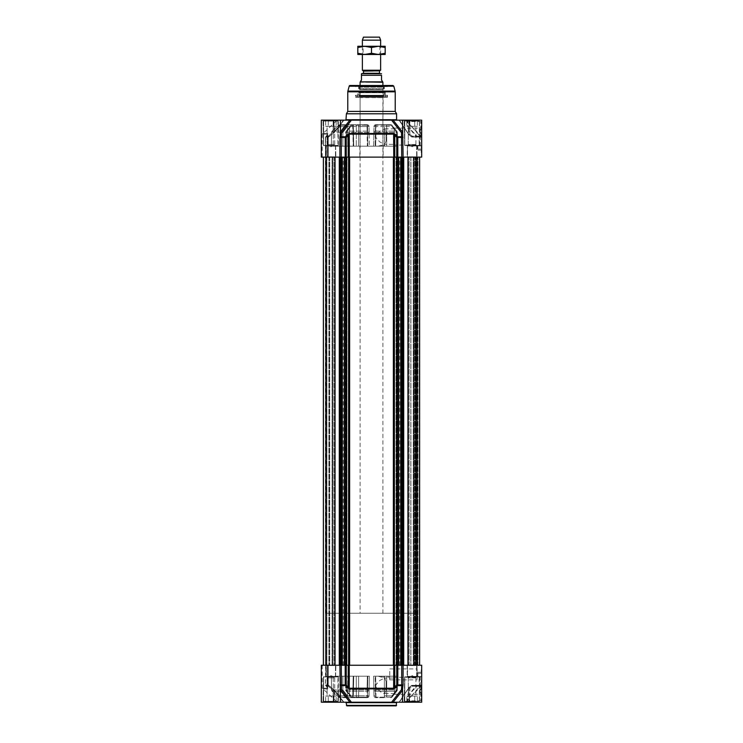 <?xml version="1.0" encoding="UTF-8"?>
<svg xmlns="http://www.w3.org/2000/svg" width="743" height="743" viewBox="0 0 743 743"><rect width="100%" height="100%" fill="white"/><g stroke="black" fill="none" stroke-linecap="round" stroke-linejoin="round"><path stroke-width="0.56" stroke-dasharray="3.71 2.79" d="M375.122 685.78L379.692 680.514L384.623 678.025L386.1 681.387L386.1 690.173L384.623 693.535C381.14 692.866 377.973 690.284 375.122 685.78M378.28 676.204L381.159 677.068L383.016 676.204L389.75 676.204L389.75 677.068L389.75 676.204L383.016 676.204M396.13 705.85L346.87 705.85M340.48 689.653A0.91 0.78 22.9 0 0 340.266 689.931A0.91 0.78 22.9 0 1 341.483 689.615A0.91 0.483 141.7 0 0 340.461 690.293L340.48 702.2L321.329 702.2L333.152 702.2L321.329 702.2L321.329 665.254L346.238 665.254L346.238 684.916L345.337 685.594L341.306 685.594L341.483 689.615L351.411 702.2L391.589 702.2L401.517 689.615L401.712 665.254L421.671 665.254L421.671 686.235L421.671 684.414L420.761 685.325L412.133 685.325L420.761 685.325L412.133 685.325L420.761 685.325L421.671 686.235L421.671 702.2L399.502 702.2L421.671 702.2L402.52 702.2L402.539 690.293A0.91 0.483 -141.7 0 0 401.517 689.615A0.91 0.78 -22.9 0 1 402.734 689.931A0.91 0.78 -22.9 0 0 402.52 689.653M327.552 665.254L322.239 665.254L327.552 665.254L327.552 688.213L327.552 665.254M403.096 665.254L402.92 686.272A0.91 0.669 18.4 0 0 401.694 685.594L397.663 685.594L396.762 684.916L396.762 665.254L401.712 665.254M396.762 665.254L394.774 665.254L394.774 687.164L396.762 684.916L403.096 684.916M341.288 665.254L341.288 684.916L346.238 684.916L349.238 688.213L393.762 688.213L393.762 665.254L394.774 665.254M393.762 665.254L349.238 665.254L349.377 688.891L347.334 687.832L345.189 684.916L345.189 665.254M347.334 687.832L348.226 687.164L348.226 665.254L349.238 665.254M348.226 665.254L346.238 665.254M325.936 665.254L335.873 665.254L325.936 665.254L335.873 665.254L325.936 665.254L325.936 676.659L335.873 676.659L325.936 676.659L335.873 676.659L325.936 676.659L335.604 676.381L326.205 676.381L335.604 676.381L326.205 676.381L326.205 665.524L335.604 665.524L325.936 665.254M407.127 665.254L417.064 665.254L407.127 665.254L417.064 665.254L407.127 665.254L407.127 676.659L417.064 676.659L407.127 676.659L417.064 676.659L407.127 676.659L416.795 676.381L407.396 676.381L416.795 676.381L407.396 676.381L407.396 665.524L416.795 665.524L407.127 665.254M417.111 668.904L417.111 679.854L417.111 668.904L389.75 668.904L389.75 679.854L389.75 668.904M417.111 673.177L417.111 675.573L417.111 673.177L417.52 672.266L417.91 673.325L417.91 675.433L417.111 676.204L417.631 676.204M417.111 675.573L417.399 676.204M417.91 673.325L421.671 673.325L421.671 676.483L421.671 672.266L421.671 673.325L417.111 673.325M421.671 672.266L417.52 672.266M421.671 676.483L417.111 676.483M417.91 675.433L417.111 675.433M326.344 665.254L335.464 665.254L326.344 665.254L335.464 665.254L326.344 665.254L326.344 676.381L326.344 665.254M407.536 665.254L416.656 665.254L407.536 665.254L416.656 665.254L407.536 665.254L407.536 676.381L407.536 665.254M340.461 702.2L340.192 690.293A0.91 0.91 0 0 1 340.266 689.931A0.91 0.78 22.9 0 0 340.22 690.293A0.91 0.78 22.9 0 1 340.266 689.941L340.48 702.2L349.869 702.2L340.461 690.293A0.91 0.483 141.7 0 1 340.48 690.256M394.31 677.282L394.31 694.278L394.31 677.282L420.213 677.282L420.213 694.278L420.213 677.282L421.671 675.824L421.671 695.736L421.671 675.824M394.31 678.025L394.31 693.535L394.31 678.025L384.623 678.025M384.623 693.535L394.31 693.535M421.671 679.576L421.671 668.635M394.31 694.278L420.213 694.278L421.671 695.736M420.111 686.021L420.761 686.597L420.761 700.835L420.761 686.207L416.86 686.207L416.86 685.325A0.91 0.817 -90 0 0 416.266 685.613L406.458 697.77L407.981 699.795L420.111 686.021L420.51 685.613L420.761 686.597L406.83 700.835L408.241 695.634L416.86 686.207L416.266 685.613L411.594 685.613L409.124 687.507L411.594 685.613A0.91 0.734 90 0 1 412.133 685.325A0.91 0.734 90 0 0 411.594 685.613L420.51 685.613A0.91 0.892 -90 0 1 420.965 685.343L420.009 686.235A0.91 0.752 -90 0 1 420.761 685.325L421.671 684.414L421.671 685.78L421.671 684.414A0.91 0.91 0 0 1 421.643 684.656L421.671 684.414A0.91 0.91 0 0 1 420.761 685.325L420.761 686.207L421.365 685.78L421.643 684.656A0.91 0.91 0 0 1 420.761 685.325M399.186 702.2L409.124 687.507L399.186 702.2L405.706 702.2L399.186 702.2L408.882 687.628L399.502 702.2M420.009 686.235L412.124 686.235L412.133 685.325L412.124 686.235L411.538 685.538L412.124 686.235L409.848 688.139L409.133 687.377L409.848 688.139L412.124 686.235L421.671 686.235M402.92 686.272L402.78 690.293L402.52 688.891M328.174 686.272L327.626 684.916L328.174 686.272L333.152 690.293L328.174 686.272L328.415 685.594L333.839 689.615L343.805 702.2L333.839 689.615L328.062 684.916L328.174 686.272M402.52 690.256A0.91 0.483 -141.7 0 1 402.539 690.293L402.539 702.2L391.589 702.2M402.52 702.2L402.734 689.941A0.91 0.91 0 0 1 402.808 690.293A0.91 0.78 -22.9 0 0 402.734 689.941A0.91 0.78 -22.9 0 1 402.78 690.293L402.78 702.2L402.808 690.293A0.91 0.91 0 0 0 402.734 689.931L402.511 688.687M340.48 690.321L340.192 702.2L340.22 690.293A0.91 0.91 0 0 1 340.266 689.931L339.904 665.254M343.424 702.2L334.006 702.2L343.805 702.2L337.294 702.2L343.805 702.2L334.006 690.293A0.91 0.483 141.7 0 0 334.081 689.727A0.91 0.483 141.7 0 1 334.006 690.293L343.424 702.2M327.431 687.164L325.703 684.916A0.91 0.52 -37.6 0 0 325.666 685.473L325.666 685.473A0.91 0.52 -37.6 0 0 325.861 685.594A0.91 0.52 -37.6 0 1 325.703 684.916L327.431 687.164L327.431 665.254L327.431 687.164A0.91 0.529 -37.8 0 0 327.579 687.832L325.861 685.594L327.579 687.832A0.91 0.529 -37.8 0 1 327.431 687.164L327.552 688.213L322.239 688.213L327.552 688.213A0.91 0.817 -90 0 0 327.821 688.891L322.536 688.891L327.821 688.891A0.91 0.817 -90 0 1 327.552 688.213M334.006 702.2L333.152 702.2L334.006 702.2L334.006 690.293L334.006 702.2M333.152 690.293L333.811 689.495L333.152 690.293L333.152 702.2L333.152 690.293L334.006 690.293L333.152 690.293M325.666 685.473L327.394 687.721L325.666 685.473A0.91 0.91 0 0 1 325.471 684.916L328.062 684.916L328.062 665.254L328.062 684.916L325.592 684.916L325.592 665.254L325.471 684.916A0.91 0.91 0 0 0 325.666 685.473M397.811 665.254L397.811 684.916L395.666 687.832L393.623 688.891L349.377 688.891M395.666 687.832L394.774 687.164L393.623 688.891M351.411 702.2L349.869 702.2M340.08 686.272A0.91 0.669 -18.4 0 1 341.306 685.594L341.288 684.916L339.904 684.916M419.99 702.2L404.201 702.2L419.99 702.2M338.799 702.2L323.01 702.2L338.799 702.2M397.041 702.2L345.959 702.2L397.041 702.2M421.671 682.13L421.671 674.375L421.216 682.13M421.216 672.229L421.495 669.74L421.216 672.229M421.216 669.917L421.495 672.266L421.216 669.917M421.216 670.205L421.216 672.192L421.216 670.205M421.216 669.815L421.216 672.146L421.216 669.815M421.671 684.424L421.365 685.092A0.91 0.502 -131.4 0 0 421.365 685.78L421.671 699.925L421.402 685.78A0.91 0.529 -133 0 1 421.402 685.13M389.75 679.854L417.111 679.854M323.465 676.836L323.01 702.2L323.465 676.836L338.334 676.836L323.465 676.836M404.666 676.836L404.201 702.2L404.666 676.836L419.535 676.836L404.666 676.836M337.926 676.659L323.604 676.929L338.204 676.929L323.604 676.929L338.204 676.929L338.204 701.29L323.883 701.559L338.204 701.29L323.604 701.29L323.604 676.929L323.604 701.29L337.926 701.559L337.926 676.659M419.117 676.659L404.796 676.929L419.396 676.929L404.796 676.929L419.396 676.929L419.396 701.29L405.074 701.559L419.396 701.29L404.796 701.29L404.796 676.929L404.796 701.29L419.396 701.29L419.117 676.659M333.533 701.559L325.638 701.559L333.533 701.559L333.533 696.089L325.638 696.089L336.17 696.089L325.638 696.089L336.17 696.089L333.533 696.089L333.533 701.559L336.17 701.559L336.17 696.089L336.17 701.559L328.267 701.559L328.267 696.089L328.267 701.559L325.638 701.559L325.638 696.089L325.638 701.559L333.533 701.559L333.533 696.089L333.533 701.559M326.066 676.659L335.743 676.659L326.066 676.659M327.087 677.839L327.087 696.089L334.721 696.089L327.087 696.089L334.721 696.089L327.087 696.089L327.087 677.839L334.721 677.839L327.087 677.839L334.721 677.839L327.087 677.839L330.904 675.545L327.087 677.839M414.733 701.559L406.83 701.559L414.733 701.559L414.733 696.089L406.83 696.089L417.362 696.089L406.83 696.089L417.362 696.089L414.733 696.089L414.733 701.559L417.362 701.559L417.362 696.089L417.362 701.559L409.467 701.559L409.467 696.089L409.467 701.559L406.83 701.559L406.83 696.089L406.83 701.559L414.733 701.559L414.733 696.089L414.733 701.559M407.257 676.659L416.934 676.659L407.257 676.659M408.279 677.839L408.279 696.089L415.913 696.089L408.279 696.089L415.913 696.089L408.279 696.089L408.279 677.839L415.913 677.839L408.279 677.839L415.913 677.839L408.279 677.839L412.096 675.545L408.279 677.839M409.467 701.559L409.467 696.089L409.467 701.559M328.267 701.559L328.267 696.089L328.267 701.559M421.671 670.613L421.671 671.18M421.671 669.174L421.671 680.114M421.671 678.136L421.671 677.57M396.976 676.204L373.645 676.204L397.115 676.204L396.604 689.913L397.115 676.204L375.169 676.204L375.484 695.847L375.169 676.204L373.645 676.204L373.989 695.847L373.645 676.204L375.652 676.204L375.902 689.913L375.652 676.204L396.976 676.204M384.372 695.847L384.391 676.204L384.372 695.847L386.704 695.847A1.82 1.291 90 0 1 385.413 697.64L375.809 697.64A1.82 1.82 0 0 1 373.989 695.847A1.82 1.82 0 0 0 375.809 697.64A1.82 1.82 0 0 1 373.989 695.847A1.82 1.365 -1 0 0 375.977 697.166L375.837 691.231A1.82 1.356 179 0 1 373.887 689.913A1.82 1.356 179 0 0 375.837 691.231L375.977 697.166A1.82 1.365 -1 0 1 373.989 695.847A1.82 1.82 0 0 0 375.809 697.64L385.413 697.64A1.82 1.04 -90 0 1 384.372 695.847A1.82 1.04 -90 0 0 385.413 697.64A1.82 1.291 90 0 0 386.704 695.847L391.988 695.847A1.82 0.947 38.8 0 1 392.128 696.953A1.82 0.947 38.8 0 1 392.118 696.962A1.82 0.947 38.8 0 1 391.44 697.166A1.82 0.947 38.8 0 0 392.118 696.962A1.82 0.947 38.8 0 0 392.128 696.953A1.82 0.947 38.8 0 0 391.988 695.847L396.753 689.913A1.82 0.947 -141.3 0 1 396.892 691.018A1.82 0.947 -141.3 0 0 396.892 691.018A1.82 0.947 -141.3 0 0 396.753 689.913L397.115 676.204L396.753 689.913L397.291 689.931L373.887 689.913L373.645 676.204L373.989 695.847L373.887 689.913L375.902 689.913L375.837 691.231L396.233 691.231L391.44 697.166L396.233 691.231A1.82 0.947 -141.3 0 0 396.892 691.027A1.82 0.947 -141.3 0 1 396.892 691.027A1.82 0.947 -141.3 0 1 396.233 691.231A1.82 1.142 -90 0 0 396.604 689.913A1.82 1.142 -90 0 1 396.233 691.231L375.837 691.231L375.902 689.913L397.291 689.931L391.988 695.847A1.82 1.291 -90 0 1 390.697 697.64A1.82 1.291 -90 0 0 391.988 695.847L384.372 695.847M333.403 689.913L332.186 691.241L338.827 697.175L340.043 695.847L338.827 697.175L332.186 691.241L333.403 689.913L340.043 695.847L340.043 697.64L351.495 697.64L340.043 697.64A1.82 1.811 90 0 1 338.827 697.166L345.235 697.166L340.628 691.231A1.82 0.975 142.1 0 0 342.876 689.913A1.82 0.975 142.1 0 1 340.628 691.231L345.235 697.166A1.82 0.975 -38 0 0 347.492 695.847A1.82 0.975 -38 0 1 345.235 697.166A1.82 1.449 -90 0 0 346.21 697.64A1.82 1.291 90 0 0 347.492 695.847L349.312 695.847L349.6 676.204L349.312 695.847A1.82 1.792 90 0 1 347.51 697.64L347.51 695.847L342.876 689.913L340.164 689.913L340.155 676.204L340.164 689.913A1.82 1.421 -90 0 0 340.628 691.231L332.186 691.231A1.82 1.811 90 0 1 331.592 689.913L331.313 676.204L353.427 676.204L331.313 676.204L331.573 689.913L333.403 689.913L333.133 676.204L333.403 689.913L331.573 689.913L340.164 689.913L331.592 689.913A1.82 1.811 90 0 0 332.186 691.231L340.628 691.231A1.82 1.421 -90 0 1 340.164 689.913L342.876 689.913L342.857 676.204L342.876 689.913L347.492 695.847L347.798 676.204L347.51 695.847L352.776 695.847A1.82 1.291 -90 0 1 351.495 697.64A1.82 1.495 -90 0 0 352.99 695.847L353.427 676.204L353.315 695.857L340.043 695.847L347.51 695.847A1.82 1.291 90 0 1 346.21 697.64A1.82 1.449 -90 0 1 345.235 697.166L338.827 697.166A1.82 1.811 90 0 0 340.043 697.64L340.043 695.847L333.403 689.913M369.113 689.913A1.82 1.356 -179 0 1 367.163 691.231L367.023 697.166A1.82 1.365 1 0 0 369.011 695.847A1.82 1.82 0 0 1 367.191 697.64L352.303 697.64L367.191 697.64A1.82 1.82 0 0 0 369.011 695.847L369.355 676.204L367.831 676.204L367.516 695.847L367.831 676.204L345.885 676.204L346.396 689.913L346.024 676.204L369.355 676.204L369.011 695.847L369.355 676.204L345.885 676.204L369.355 676.204L369.011 695.847A1.82 1.365 1 0 1 367.023 697.166L367.163 691.231A1.82 1.356 -179 0 0 369.113 689.913L367.098 689.913L367.348 676.204L367.098 689.913L369.113 689.913M346.767 691.231A1.82 0.947 141.3 0 1 346.108 691.027A1.82 0.947 141.3 0 1 346.108 691.018A1.82 0.947 141.3 0 1 346.247 689.913A1.82 0.947 141.3 0 0 346.108 691.018A1.82 0.947 141.3 0 0 346.108 691.027A1.82 0.947 141.3 0 0 346.767 691.231L351.56 697.166L346.767 691.231L367.163 691.231L367.098 689.913L346.396 689.913A1.82 1.142 90 0 0 346.767 691.231A1.82 1.142 90 0 1 346.396 689.913L367.098 689.913L367.163 691.231L346.767 691.231M351.012 695.847A1.82 0.947 -38.8 0 0 350.872 696.953A1.82 0.947 -38.8 0 0 350.882 696.962A1.82 0.947 -38.8 0 0 351.56 697.166A1.82 0.947 -38.8 0 1 350.882 696.962A1.82 0.947 -38.8 0 1 350.872 696.953A1.82 0.947 -38.8 0 1 351.012 695.847L345.709 689.931L346.396 689.913L345.709 689.931L346.247 689.913L345.885 676.204L346.247 689.913L351.012 695.847L356.296 695.847A1.82 1.291 -90 0 0 357.587 697.64L367.191 697.64L357.587 697.64A1.82 1.04 90 0 0 358.628 695.847L358.609 676.204L358.628 695.847L351.012 695.847A1.82 1.291 90 0 0 352.303 697.64A1.82 1.291 90 0 1 351.012 695.847M367.191 697.64A1.82 1.82 0 0 0 369.011 695.847A1.82 1.82 0 0 1 367.191 697.64L367.023 697.166L351.56 697.166A1.82 1.105 90 0 0 352.303 697.64A1.82 1.105 90 0 1 351.56 697.166L367.023 697.166L367.191 697.64A1.82 1.82 0 0 0 369.011 695.847L367.516 695.847L367.191 697.64L367.516 695.847L358.628 695.847L369.011 695.847A1.82 1.82 0 0 1 367.191 697.64M382.905 120.171L360.095 120.171L382.905 120.171L382.905 146.167L360.095 146.167L382.905 146.167M386.035 136.591L386.1 132.189L384.623 128.836L379.692 131.325L375.122 136.591L379.692 141.848L384.623 144.346L386.1 140.984L386.035 136.591M383.174 120.171L359.826 120.171L383.174 120.171L360.095 119.892L360.095 97.63L382.905 97.63L359.826 97.361L383.174 97.361L359.826 97.361M383.174 146.167L359.826 146.167L383.174 146.167L383.174 157.117L359.826 157.117L383.174 157.117M417.111 146.798L417.111 145.888L417.91 146.938L417.52 150.095L417.111 146.798L417.111 149.185M417.91 149.046L421.671 149.046L421.671 145.888L421.671 150.095L421.671 149.046L417.111 149.046M421.671 150.095L417.52 150.095M421.671 145.888L417.111 145.888M417.91 146.938L417.111 146.938M326.344 157.117L335.464 157.117L326.344 157.117L335.464 157.117L326.344 157.117L326.344 145.981L326.344 157.117M407.536 157.117L416.656 157.117L407.536 157.117L416.656 157.117L407.536 157.117L407.536 145.981L407.536 157.117M359.826 120.171L382.905 119.892L383.174 97.361M384.92 97.361L385.45 97.361M325.592 157.117L328.062 157.117L325.471 157.117L325.592 137.446L328.062 137.446L333.839 132.756L343.805 120.171L333.839 132.756L328.062 137.446L328.23 157.117L321.329 157.117L328.23 157.117L328.062 137.446L325.592 137.446L325.592 157.117M402.52 132.709A0.91 0.78 -157.1 0 0 402.78 132.078A0.91 0.78 -157.1 0 1 402.734 132.43L402.92 136.099A0.91 0.669 161.6 0 1 401.694 136.777L401.517 132.756A0.91 0.483 -38.3 0 0 402.539 132.078L402.808 120.171L393.131 120.171L402.539 132.078A0.91 0.483 -38.3 0 1 402.52 132.115M399.502 120.171L408.994 120.171L399.186 120.171L409.124 134.854L411.594 136.758L409.124 134.854L399.186 120.171L405.706 120.171L399.186 120.171L408.882 134.743L399.502 120.171M340.48 132.115A0.91 0.483 38.3 0 1 340.461 132.078L340.192 120.171L340.461 132.078A0.91 0.483 38.3 0 0 341.483 132.756L341.288 157.117L321.329 157.117L321.329 120.171L351.411 120.171L341.483 132.756A0.91 0.78 157.1 0 1 340.22 132.078L340.48 133.471M421.216 137.167L421.522 137.455A0.91 0.91 0 0 0 420.761 137.046L420.761 136.155L416.86 136.155L416.86 137.046A0.91 0.817 -90 0 1 416.266 136.758L411.594 136.758A0.91 0.734 90 0 0 412.133 137.046A0.91 0.734 90 0 1 411.594 136.758L412.124 136.136L409.848 134.232L412.124 136.136L411.538 136.823L420.51 136.758L420.965 136.155L421.671 137.808L421.671 136.591L421.671 137.957L420.009 136.136A0.91 0.752 -90 0 0 420.761 137.046L421.671 136.136L421.671 137.957A0.91 0.91 0 0 0 421.522 137.455L420.761 137.046L421.671 137.957L420.761 135.774L406.83 121.536L408.241 126.737L416.86 136.155L416.266 136.758L406.458 124.592L407.981 122.567L420.51 136.758A0.91 0.892 -90 0 0 420.965 137.018L412.133 137.046L420.761 137.046L412.133 137.046L420.761 137.046L421.671 137.957L421.671 157.117L396.762 157.117L396.762 137.446L397.663 136.777L401.694 136.777L401.712 137.446L397.811 137.446L397.811 157.117M346.238 157.117L348.226 157.117L348.226 135.207L346.238 137.446L346.238 157.117L341.288 157.117M339.904 157.117L340.08 136.099A0.91 0.669 -161.6 0 0 341.306 136.777L345.337 136.777L347.334 134.529L349.377 133.48L393.623 133.48L395.666 134.529L397.811 137.446L396.762 137.446L394.774 135.207L394.774 157.117L396.762 157.117M325.703 157.117L327.431 157.117L325.471 157.117L325.703 137.446A0.91 0.52 -142.4 0 1 325.666 136.898L325.666 136.898A0.91 0.52 -142.4 0 0 325.703 137.446L325.703 157.117M396.586 113.781L346.414 113.781M395.22 111.413L347.78 111.413M392.926 85.501L350.074 85.501M327.552 157.117L322.239 157.117L327.654 157.117L327.552 134.158L327.552 157.117M355.535 97.361L387.465 97.361L355.535 97.361L355.535 95.28L387.465 95.28L355.535 95.28L356.166 96.627L386.834 96.627L356.166 96.627M349.377 133.48L349.238 157.117L393.762 157.117L393.762 134.158L349.238 134.158L348.226 135.207L347.334 134.529M394.31 145.089L394.31 128.093L394.31 145.089L420.213 145.089L420.213 128.093L420.213 145.089L421.671 146.547L421.671 126.626L421.671 146.547M394.31 144.346L394.31 128.836L394.31 144.346L384.623 144.346M384.623 128.836L394.31 128.836M421.671 142.795L421.671 153.727M394.31 128.093L420.213 128.093L421.671 126.626M388.106 85.501L354.894 85.501L388.106 85.501L387.465 86.142L355.535 86.142L387.465 86.597L355.535 86.597L354.894 85.501M409.848 134.232L409.133 134.994L409.848 134.232L409.848 120.171L408.994 120.171L421.671 120.171L409.848 120.171L409.848 134.232L408.994 134.232L408.994 120.171L408.994 134.232L409.848 134.232M351.411 120.171L391.589 120.171L401.517 132.756A0.91 0.78 -157.1 0 0 402.734 132.43L402.52 120.171L421.671 120.171L421.671 137.957A0.91 0.91 0 0 0 420.761 137.046M402.92 136.099L403.096 157.117M333.152 120.171L321.329 120.171L343.424 120.171L333.152 120.171L333.152 132.078L328.174 136.099L327.626 137.446L328.174 136.099L333.152 132.078L333.839 132.756A0.91 0.483 38.3 0 0 334.006 132.078A0.91 0.483 38.3 0 1 333.839 132.756L333.152 132.078L333.152 120.171M340.08 136.099L340.22 132.078A0.91 0.78 157.1 0 0 340.48 132.709M345.189 157.117L345.189 137.446L345.337 136.777L346.238 137.446L339.904 137.446M349.238 157.117L348.226 157.117M395.666 134.529L394.774 135.207L393.623 133.48M394.774 157.117L393.762 157.117M391.589 120.171L393.131 120.171M327.431 135.207L325.703 137.446L327.431 135.207L327.431 157.117L327.431 135.207A0.91 0.529 -142.2 0 1 327.579 134.529L325.861 136.777L327.579 134.529A0.91 0.529 -142.2 0 0 327.431 135.207L327.552 134.158L322.239 134.158L327.552 134.158A0.91 0.817 -90 0 1 327.821 133.48L322.536 133.48L327.821 133.48A0.91 0.817 -90 0 0 327.552 134.158M343.805 120.171L337.294 120.171L343.805 120.171M325.861 136.777A0.91 0.52 -142.4 0 0 325.666 136.898L325.666 136.898A0.91 0.52 -142.4 0 1 325.861 136.777L328.517 136.777L325.861 136.777A0.91 0.789 -90 0 0 325.592 137.446L325.592 137.446A0.91 0.789 -90 0 1 325.861 136.777M328.174 136.099L328.517 136.777L328.174 136.099M340.461 132.078L340.192 120.171L340.22 132.078L340.22 120.171L340.192 132.078L349.869 120.171M402.78 120.171L402.78 132.078L402.808 120.171M419.99 120.171L404.201 120.171L419.99 120.171M338.799 120.171L323.01 120.171L338.799 120.171M397.041 120.171L345.959 120.171L397.041 120.171M421.216 147.996L421.671 140.223L421.216 147.996M421.216 150.132L421.495 152.631L421.216 150.132M421.216 152.454L421.495 150.095L421.216 152.454M421.216 152.157L421.216 150.17L421.216 152.157M421.216 152.556L421.216 150.225L421.216 152.556M421.216 150.457L421.495 151.386L421.495 150.457M420.009 136.136L412.124 136.136L412.133 137.046L412.124 136.136L421.671 136.136L421.671 122.446L421.402 136.591A0.91 0.529 -47 0 0 421.402 137.241M420.111 136.35L420.761 135.774L420.761 121.536L420.761 136.155L421.643 137.715M421.671 137.957L421.365 137.269A0.91 0.502 -48.6 0 1 421.365 136.591L421.671 136.591M323.465 145.526L323.01 120.171L323.465 145.526L338.334 145.526L323.465 145.526M404.666 145.526L404.201 120.171L404.666 145.526L419.535 145.526L404.666 145.526M337.926 145.712L323.604 145.433L338.204 145.433L323.604 145.433L338.204 145.433L338.204 121.081L323.883 120.803L338.204 121.081L323.604 121.081L323.604 145.433L323.604 121.081L337.926 120.803L337.926 145.712M326.205 145.981L335.873 145.712L325.936 145.712L335.873 145.712L325.936 145.712L335.604 145.981L326.205 145.981L335.604 145.981L326.205 145.981L326.205 156.838L335.604 156.838L325.936 157.117L335.873 157.117L325.936 157.117L335.873 157.117L325.936 157.117L326.205 145.981M419.117 145.712L404.796 145.433L419.396 145.433L404.796 145.433L419.396 145.433L419.396 121.081L405.074 120.803L419.396 121.081L404.796 121.081L404.796 145.433L404.796 121.081L419.396 121.081L419.117 145.712M407.396 145.981L417.064 145.712L407.127 145.712L417.064 145.712L407.127 145.712L416.795 145.981L407.396 145.981L416.795 145.981L407.396 145.981L407.396 156.838L416.795 156.838L407.127 157.117L417.064 157.117L407.127 157.117L417.064 157.117L407.127 157.117L407.396 145.981M407.396 156.838L416.795 156.838L407.396 156.838M326.205 156.838L335.604 156.838L326.205 156.838M333.533 120.803L325.638 120.803L333.533 120.803L333.533 126.282L325.638 126.282L336.17 126.282L325.638 126.282L336.17 126.282L333.533 126.282L333.533 120.803L336.17 120.803L336.17 126.282L336.17 120.803L328.267 120.803L328.267 126.282L328.267 120.803L325.638 120.803L325.638 126.282L325.638 120.803L333.533 120.803L333.533 126.282L333.533 120.803M326.066 145.712L335.743 145.712L326.066 145.712M327.087 144.523L327.087 126.282L334.721 126.282L327.087 126.282L334.721 126.282L327.087 126.282L327.087 144.523L334.721 144.523L327.087 144.523L334.721 144.523L327.087 144.523L330.904 146.817L327.087 144.523M414.733 120.803L406.83 120.803L414.733 120.803L414.733 126.282L406.83 126.282L417.362 126.282L406.83 126.282L417.362 126.282L414.733 126.282L414.733 120.803L417.362 120.803L417.362 126.282L417.362 120.803L409.467 120.803L409.467 126.282L409.467 120.803L406.83 120.803L406.83 126.282L406.83 120.803L414.733 120.803L414.733 126.282L414.733 120.803M407.257 145.712L416.934 145.712L407.257 145.712M408.279 144.523L408.279 126.282L415.913 126.282L408.279 126.282L415.913 126.282L408.279 126.282L408.279 144.523L415.913 144.523L408.279 144.523L415.913 144.523L408.279 144.523L412.096 146.817L408.279 144.523M409.467 120.803L409.467 126.282L409.467 120.803M328.267 120.803L328.267 126.282L328.267 120.803M355.721 86.411L387.279 86.411M358.405 96.627L385.645 96.627L358.405 96.627M360.346 86.866L383.546 86.866L360.346 86.866M360.689 86.866L383.174 86.866L360.689 86.866M382.469 95.81L359.658 95.81L382.469 95.81M382.32 95.81L359.816 95.81L382.32 95.81M382.719 96.088L359.389 96.088L382.719 96.088M382.469 96.088L359.658 96.088L382.469 96.088M383.537 86.411L358.498 86.411L383.537 86.411M382.394 91.584L359.733 91.584L382.394 91.584M382.394 89.643L359.733 89.643L382.394 89.643M421.671 151.758L421.671 151.182M421.671 153.188L421.671 142.257M421.671 144.226L421.671 144.801M378.28 146.167L381.159 145.303L383.016 146.167L378.28 146.167L385.18 146.167L385.18 145.303L385.18 146.167L383.016 146.167M396.753 132.458A1.82 0.947 -38.7 0 0 396.892 131.353A1.82 0.947 -38.7 0 0 396.892 131.344A1.82 0.947 -38.7 0 0 396.233 131.13L391.44 125.196A1.82 0.947 141.2 0 1 392.118 125.409A1.82 0.947 141.2 0 1 392.128 125.418A1.82 0.947 141.2 0 1 391.988 126.524A1.82 0.947 141.2 0 0 392.128 125.418A1.82 0.947 141.2 0 0 392.118 125.409A1.82 0.947 141.2 0 0 391.44 125.196L396.233 131.13A1.82 0.947 -38.7 0 1 396.892 131.344A1.82 0.947 -38.7 0 1 396.892 131.353A1.82 0.947 -38.7 0 1 396.753 132.458L391.988 126.524A1.82 1.291 -90 0 0 390.697 124.731L375.809 124.731A1.82 1.82 0 0 0 373.989 126.524A1.82 1.365 -179 0 1 375.977 125.196L375.837 131.13A1.82 1.356 1 0 0 373.887 132.458L373.645 146.167L375.652 146.167L375.902 132.458L375.652 146.167L397.115 146.167L373.645 146.167L373.989 126.524A1.82 1.82 0 0 1 375.809 124.731L390.697 124.731A1.82 1.105 -90 0 1 391.44 125.196L375.977 125.196A1.82 1.365 -179 0 0 373.989 126.524L373.645 146.167L384.391 146.167L384.372 126.524L384.391 146.167L397.115 146.167L373.645 146.167L373.887 132.458A1.82 1.356 1 0 1 375.837 131.13L375.809 124.731A1.82 1.82 0 0 0 373.989 126.524A1.82 1.82 0 0 1 375.809 124.731L375.169 146.167L375.484 126.524L373.989 126.524L384.372 126.524A1.82 1.04 -90 0 1 385.413 124.731A1.82 1.291 90 0 1 386.704 126.524A1.82 1.291 90 0 0 385.413 124.731A1.82 1.04 -90 0 0 384.372 126.524L375.484 126.524L375.809 124.731L391.44 125.196A1.82 1.105 -90 0 0 390.697 124.731A1.82 1.291 -90 0 1 391.988 126.524L384.372 126.524L386.704 126.524L386.741 146.167L386.704 126.524L391.988 126.524L396.753 132.458L397.115 146.167L396.753 132.458L397.291 132.44L396.753 132.458M396.604 132.458L396.976 146.167L396.604 132.458L397.291 132.44L375.902 132.458L375.837 131.13L396.233 131.13A1.82 1.142 -90 0 1 396.604 132.458A1.82 1.142 -90 0 0 396.233 131.13L375.837 131.13L375.902 132.458L396.604 132.458M367.348 146.167L345.885 146.167L369.355 146.167L367.348 146.167L367.098 132.458L367.348 146.167L369.355 146.167L369.011 126.524L369.355 146.167L367.831 146.167L367.516 126.524L367.831 146.167L358.609 146.167L358.628 126.524L358.609 146.167L345.885 146.167L346.396 132.458L346.024 146.167L367.348 146.167M352.303 124.731L367.191 124.731A1.82 1.82 0 0 1 369.011 126.524A1.82 1.365 179 0 0 367.023 125.196A1.82 1.365 179 0 1 369.011 126.524A1.82 1.82 0 0 0 367.191 124.731L352.303 124.731A1.82 1.105 90 0 0 351.56 125.196L346.767 131.13A1.82 0.947 38.7 0 0 346.108 131.344A1.82 0.947 38.7 0 1 346.767 131.13L351.56 125.196A1.82 0.947 -141.2 0 0 350.882 125.409A1.82 0.947 -141.2 0 0 350.872 125.418A1.82 0.947 -141.2 0 0 351.012 126.524A1.82 0.947 -141.2 0 1 350.872 125.418A1.82 0.947 -141.2 0 1 350.882 125.409A1.82 0.947 -141.2 0 1 351.56 125.196A1.82 1.105 90 0 1 352.303 124.731A1.82 1.291 90 0 0 351.012 126.524L356.296 126.524A1.82 1.291 -90 0 1 357.587 124.731A1.82 1.291 -90 0 0 356.296 126.524L356.259 146.167L356.296 126.524L369.011 126.524A1.82 1.82 0 0 0 367.191 124.731A1.82 1.82 0 0 1 369.011 126.524L369.113 132.458A1.82 1.356 -1 0 0 367.163 131.13L367.023 125.196L367.163 131.13A1.82 1.356 -1 0 1 369.113 132.458L369.011 126.524A1.82 1.82 0 0 0 367.191 124.731A1.82 1.82 0 0 1 369.011 126.524L367.516 126.524L367.191 124.731L367.516 126.524L358.628 126.524A1.82 1.04 90 0 0 357.587 124.731A1.82 1.04 90 0 1 358.628 126.524L351.012 126.524A1.82 1.291 90 0 1 352.303 124.731A1.82 1.82 0 0 0 350.882 125.409L346.108 131.353A1.82 0.947 38.7 0 1 346.108 131.344A1.82 0.947 38.7 0 0 346.108 131.353A1.82 0.947 38.7 0 0 346.247 132.458A1.82 0.947 38.7 0 1 346.108 131.353L350.882 125.418A1.82 1.82 0 0 1 352.303 124.731M347.798 146.167L331.322 146.167L353.427 146.167L347.798 146.167L349.6 146.167L349.312 126.524L349.6 146.167L353.427 146.167L352.99 126.524L353.427 146.167L340.155 146.167L340.164 132.458L340.155 146.167L331.313 146.167L331.592 132.458L331.313 146.167L347.798 146.167L347.51 126.524A1.82 0.975 -142 0 0 345.235 125.196L340.628 131.13A1.82 0.975 37.9 0 1 342.876 132.458A1.82 0.975 37.9 0 0 340.628 131.13L345.235 125.196A1.82 0.975 -142 0 1 347.492 126.524L352.776 126.524A1.82 1.291 -90 0 0 351.495 124.731L340.043 124.731L351.495 124.731A1.82 1.291 -90 0 1 352.776 126.524L353.222 146.167L352.776 126.524L353.315 126.514L340.043 126.524L338.827 125.196L340.043 126.524L333.403 132.458L332.186 131.13L338.827 125.196L332.186 131.13L333.403 132.458L333.133 146.167L333.403 132.458L331.573 132.449L342.876 132.458L347.492 126.524A1.82 1.291 90 0 0 346.21 124.731A1.82 1.449 -90 0 0 345.235 125.196A1.82 1.449 -90 0 1 346.21 124.731A1.82 1.291 90 0 1 347.492 126.524L347.51 124.731A1.82 1.792 90 0 1 349.312 126.524A1.82 1.792 90 0 0 347.51 124.731L347.51 126.524L352.99 126.524A1.82 1.495 -90 0 0 351.495 124.731A1.82 1.495 -90 0 1 352.99 126.524L347.492 126.524L342.876 132.458L340.164 132.458A1.82 1.421 -90 0 1 340.628 131.13L332.186 131.13A1.82 1.811 90 0 0 331.592 132.458A1.82 1.811 90 0 1 332.186 131.13L340.628 131.13A1.82 1.421 -90 0 0 340.164 132.458L331.573 132.449L333.403 132.458L340.043 126.524L340.043 124.731L340.043 126.524L347.51 126.524L347.798 146.167M371.5 157.117L325.889 157.117L371.5 157.117M371.5 665.254L417.111 665.254L371.5 665.254M332.084 157.117L340.74 157.117L326.084 157.117L332.084 157.117L332.084 665.254L340.74 665.254L326.084 665.254L340.108 665.254L332.084 665.254L332.084 157.117M402.427 665.254L335.056 665.254L419.619 665.254L402.102 665.254L402.26 157.117L416.916 157.117L335.056 157.117L402.492 157.117L402.427 665.254M416.117 665.254L416.117 157.117L416.126 665.254M325.378 665.254L335.056 665.254L323.381 665.254L332.725 665.254L323.419 665.254L332.725 665.254L325.378 665.254L325.378 157.117L323.381 157.117L335.056 157.117L323.381 157.117L332.455 157.117L325.378 157.117L325.378 665.254M417.622 157.117L407.944 157.117L419.619 157.117L413.405 157.117L419.619 157.117L413.405 157.117L419.619 157.117L417.622 157.117L417.622 665.254L417.612 157.117L417.612 665.254L417.622 157.117M419.619 665.254L419.619 157.117L419.619 665.254M417.798 665.254L417.798 157.117L417.798 665.254M414.789 665.254L414.966 157.117L414.789 665.254M415.56 157.117L419.581 157.117L415.56 157.117L415.56 665.254L415.56 157.117M347.037 157.117L347.009 665.254L347.037 157.117M340.508 157.117L340.535 665.254L340.508 157.117M332.548 157.117L323.419 157.117L332.548 157.117L332.548 665.254L332.548 157.117M380.62 70.241L362.38 70.241M363.151 73.641L381.029 73.641M360.327 81.163L361.469 80.03L361.469 75.284L381.531 75.284L381.531 80.03L382.673 81.163M382.673 81.851L360.327 81.851M417.111 613.254L325.889 613.254L417.111 613.254L417.111 665.254L325.889 665.254L417.111 665.254L417.111 157.117M325.889 613.254L325.889 157.117M382.905 613.254L360.095 613.254L382.905 613.254L382.905 85.501M382.905 82.25L360.095 82.25M360.095 85.501L360.095 613.254M380.62 40.159L362.38 40.159M362.38 46.27L362.38 54.48L380.62 54.48L363.113 54.053L379.887 54.053L379.887 46.698L363.113 46.698L380.62 46.27L362.38 46.27L363.113 46.698L363.113 54.053L362.38 54.48M379.524 37.15L363.476 37.15M378.345 54.48L364.655 54.48L385.18 54.48L385.18 53.264L378.345 54.48L371.5 53.264L364.655 54.48L357.82 53.264L357.82 54.48L364.655 54.48M364.655 46.27L378.345 46.27L357.82 46.27L357.82 47.496L364.655 46.27L371.5 47.496L378.345 46.27L385.18 47.496L385.18 46.27L378.345 46.27M385.18 53.264L385.18 47.496M371.5 53.264L371.5 47.496M357.82 53.264L357.82 47.496M346.414 705.395L396.586 705.395M396.586 702.655L346.414 702.655M402.52 690.321L393.131 702.2M408.994 702.2L408.994 688.139L408.994 702.2M408.994 688.139L409.848 688.139L409.848 702.2L409.848 688.139L408.994 688.139M327.626 684.916L327.626 665.254L327.626 684.916L328.23 684.916L327.626 684.916M325.861 685.594L328.415 685.594L325.861 685.594A0.91 0.789 -90 0 1 325.592 684.916A0.91 0.789 -90 0 0 325.861 685.594M386.741 676.204L386.704 695.847L386.741 676.204M373.989 695.847L375.484 695.847L375.809 697.64A1.82 1.82 0 0 1 373.989 695.847A1.82 1.82 0 0 0 375.809 697.64L375.484 695.847L373.989 695.847M391.44 697.166L375.977 697.166L391.44 697.166A1.82 1.105 -90 0 1 390.697 697.64A1.82 1.105 -90 0 0 391.44 697.166M349.312 695.847L352.99 695.847L347.51 695.847L347.51 697.64A1.82 1.792 90 0 0 349.312 695.847M353.222 676.204L352.776 695.847L353.222 676.204M352.776 695.847L352.99 695.847A1.82 1.495 -90 0 1 351.495 697.64A1.82 1.291 -90 0 0 352.776 695.847M356.259 676.204L356.296 695.847L356.259 676.204M356.296 695.847L358.628 695.847A1.82 1.04 90 0 1 357.587 697.64A1.82 1.291 -90 0 1 356.296 695.847M401.712 157.117L401.712 137.446L403.096 137.446M395.22 91.816L347.78 91.816M395.127 91.11L347.873 91.11M393.799 86.179L349.201 86.179M327.626 137.446L327.626 157.117L327.626 137.446L328.23 137.446L327.626 137.446M334.006 132.078L343.424 120.171L334.006 132.078L334.006 120.171L334.006 132.078L333.152 132.078L334.006 132.078M402.539 132.078L402.539 120.171M340.489 133.684L340.266 132.43A0.91 0.91 0 0 1 340.192 132.078L340.22 132.078A0.91 0.91 0 0 0 340.266 132.43L340.48 120.171M346.414 119.707L396.586 119.707M383.546 92.68L358.488 92.68L383.546 92.68M358.618 92.773L385.413 92.773L358.618 92.773M360.931 95.513L382.914 95.513L360.931 95.513M382.06 87.182L360.095 87.182L382.06 87.182M359.937 88.742L383.982 88.742L359.937 88.742M383.481 88.696L358.563 88.696L383.481 88.696M373.887 132.458L375.902 132.458L373.887 132.458M369.113 132.458L345.709 132.44L351.012 126.524L345.709 132.44L346.396 132.458A1.82 1.142 90 0 1 346.767 131.13L367.163 131.13L367.098 132.458L367.163 131.13L346.767 131.13A1.82 1.142 90 0 0 346.396 132.458L369.113 132.458M345.885 146.167L346.247 132.458L345.885 146.167M367.023 125.196L351.56 125.196L367.023 125.196M342.857 146.167L342.876 132.458L342.857 146.167M338.827 125.196L345.235 125.196L338.827 125.196A1.82 1.811 90 0 1 340.043 124.731A1.82 1.811 90 0 0 338.827 125.196L332.186 131.13L338.827 125.196A1.82 1.82 0 0 1 340.043 124.731A1.82 1.82 0 0 0 338.827 125.196M373.989 126.524A1.82 1.82 0 0 1 375.809 124.731A1.82 1.82 0 0 0 373.989 126.524M326.874 157.117L326.874 665.254L326.883 157.117M326.818 157.117L326.818 665.254L326.818 157.117M326.4 157.117L326.4 665.254L326.4 157.117M326.121 157.117L326.121 665.254L326.121 157.117M328.87 157.117L328.87 665.254L328.87 157.117M329.483 157.117L329.483 665.254L329.483 157.117M329.613 157.117L329.613 665.254L329.613 157.117M329.725 157.117L329.725 665.254L329.725 157.117M334.935 157.117L334.935 665.254L334.935 157.117M334.991 157.117L334.991 665.254L334.991 157.117M340.424 157.117L340.424 665.254M340.573 157.117L340.573 665.254L340.591 157.117M334.684 157.117L334.684 665.254L334.684 157.117M333.904 157.117L333.904 665.254L333.904 157.117M332.195 665.254L332.195 157.117L332.195 665.254M408.316 157.117L408.316 665.254L408.316 157.117M402.576 157.117L402.576 665.254M408.009 157.117L408.009 665.254L408.009 157.117M408.065 157.117L408.065 665.254L408.065 157.117M413.275 157.117L413.275 665.254L413.275 157.117M413.387 157.117L413.387 665.254L413.405 157.117M413.517 157.117L413.517 665.254L413.517 157.117M414.13 157.117L414.13 665.254L414.13 157.117M416.879 157.117L416.879 665.254L416.879 157.117M416.6 157.117L416.6 665.254L416.6 157.117M416.182 157.117L416.182 665.254L416.182 157.117M410.916 157.117L410.916 665.254L410.916 157.117M410.805 157.117L410.805 665.254L410.805 157.117M409.096 665.254L409.096 157.117L409.096 665.254M403.848 157.117L403.848 665.254M403.607 157.117L403.607 665.254M402.975 157.117L402.975 665.254M403.05 157.117L403.05 665.254M339.95 157.117L339.95 665.254M340.025 157.117L340.025 665.254M339.393 157.117L339.393 665.254M339.152 157.117L339.152 665.254M335.056 157.117L335.056 665.254M342.133 665.254L342.133 157.117M343.312 665.254L343.312 157.117M399.688 665.254L399.688 157.117M400.867 665.254L400.867 157.117M407.944 665.254L407.944 157.117M413.675 665.254L413.675 157.117L413.675 665.254M414.157 665.254L414.157 157.117L414.157 665.254M419.247 665.254L419.247 157.117L419.247 665.254M419.442 665.254L419.442 157.117L419.442 665.254M417.984 665.254L417.984 157.117L417.984 665.254M414.966 665.254L414.966 157.117L414.966 665.254M416.238 665.254L416.238 157.117L416.238 665.254M402.186 665.254L402.186 157.117M402.465 665.254L402.465 157.117L402.492 665.254M396.038 665.254L396.038 157.117M395.991 665.254L395.991 157.117L395.963 665.254M397.468 665.254L397.468 157.117M397.719 665.254L397.719 157.117M397.951 665.254L397.951 157.117M398.202 665.254L398.202 157.117M344.798 665.254L344.798 157.117M345.049 665.254L345.049 157.117M345.281 665.254L345.281 157.117M345.532 665.254L345.532 157.117M346.962 665.254L346.962 157.117M340.814 665.254L340.814 157.117M332.455 665.254L332.455 157.117L332.455 665.254M363.336 70.799L379.664 70.799M379.478 71.114L363.522 71.114M363.522 73.278L379.478 73.278M386.1 681.387L386.1 690.173M381.159 677.068L389.75 677.068M322.239 665.254L322.239 688.213L337.294 702.2M405.706 702.2L408 699.785M412.133 685.325A0.91 0.91 0 0 0 411.538 685.538L409.133 687.377A0.91 0.91 0 0 0 408.882 687.628L399.047 702.2L408.882 687.628A0.91 0.91 0 0 1 409.133 687.377L411.538 685.538A0.91 0.91 0 0 1 412.133 685.325M421.671 684.414L421.216 685.204M328.23 665.254L328.23 684.916L328.23 665.254M327.654 665.254L327.654 688.027L327.654 665.254M343.935 702.2L334.081 689.727A0.91 0.91 0 0 0 333.811 689.495L328.517 685.594L333.811 689.495A0.91 0.91 0 0 1 334.081 689.727L343.935 702.2M328.23 684.916L328.517 685.594L328.23 684.916M421.467 684.99L420.835 685.325M407.981 699.795L406.765 700.835L420.761 700.835L421.671 699.925M338.334 676.836L338.334 701.745L338.334 676.836M419.535 676.836L419.535 701.745L419.535 676.836M335.604 676.381L335.873 665.254L335.604 676.381M416.795 676.381L417.064 665.254L416.795 676.381M335.464 676.381L335.464 665.254L335.464 676.381M334.721 677.839L334.721 696.089L334.721 677.839L330.904 675.545L334.721 677.839M416.656 676.381L416.656 665.254L416.656 676.381M415.913 677.839L415.913 696.089L415.913 677.839L412.096 675.545L415.913 677.839M397.644 676.204L397.291 689.931A1.82 1.82 0 0 1 396.892 691.027L392.118 696.953L396.892 691.018A1.82 1.82 0 0 0 397.291 689.931L397.644 676.204M390.697 697.64A1.82 1.82 0 0 0 392.118 696.962A1.82 1.82 0 0 1 390.697 697.64M331.573 689.913A1.82 1.82 0 0 0 332.186 691.241L338.827 697.175A1.82 1.82 0 0 0 340.043 697.64A1.82 1.82 0 0 1 338.827 697.175L332.186 691.241A1.82 1.82 0 0 1 331.573 689.913L331.313 676.204L331.582 689.913M351.495 697.64A1.82 1.82 0 0 0 353.315 695.857L353.761 676.204L353.315 695.857A1.82 1.82 0 0 1 351.495 697.64M345.709 689.931A1.82 1.82 0 0 0 346.108 691.027L350.882 696.953L346.108 691.018A1.82 1.82 0 0 1 345.709 689.931L345.356 676.204L345.709 689.931M350.882 696.962A1.82 1.82 0 0 0 352.303 697.64A1.82 1.82 0 0 1 350.882 696.962M360.095 120.171L360.095 146.167M386.1 132.189L386.1 140.984M359.826 146.167L359.826 157.117M358.08 97.361L357.55 97.361M322.239 157.117L322.239 134.158L337.294 120.171M387.465 97.361L387.465 95.28L386.834 96.627M405.706 120.171L408 122.586M411.538 136.823A0.91 0.91 0 0 0 412.133 137.046A0.91 0.91 0 0 1 411.538 136.823L409.133 134.994A0.91 0.91 0 0 1 408.882 134.743A0.91 0.91 0 0 0 409.133 134.994L411.538 136.823M399.047 120.171L408.882 134.743L399.047 120.171M328.23 157.117L328.23 137.446L328.23 157.117M325.471 137.446L325.471 157.117L325.471 137.446A0.91 0.91 0 0 1 325.666 136.898L327.394 134.65L325.666 136.898A0.91 0.91 0 0 0 325.471 137.446M327.654 157.117L327.654 134.344L327.654 157.117M343.935 120.171L334.081 132.644A0.91 0.91 0 0 1 333.811 132.867L328.517 136.777L333.811 132.867A0.91 0.91 0 0 0 334.081 132.644L343.935 120.171M328.23 137.446L328.517 136.777L328.23 137.446M421.467 137.381L420.835 137.046M407.981 122.567L406.765 121.527L420.761 121.536L421.671 122.446M338.334 145.526L338.334 120.626L338.334 145.526M419.535 145.526L419.535 120.626L419.535 145.526M335.604 145.981L335.873 157.117L335.604 145.981M416.795 145.981L417.064 157.117L416.795 145.981M335.464 145.981L335.464 157.117L335.464 145.981M334.721 144.523L334.721 126.282L334.721 144.523L330.904 146.817L334.721 144.523M416.656 145.981L416.656 157.117L416.656 145.981M415.913 144.523L415.913 126.282L415.913 144.523L412.096 146.817L415.913 144.523M383.611 96.088L384.948 92.346L358.052 92.346L359.389 96.088M385.645 96.627L384.948 92.346L358.052 92.346L357.355 96.627M383.184 95.81L383.174 86.866M359.816 95.81L359.826 86.866M359.454 86.866L358.795 88.919L384.205 88.919L384.502 86.411M383.546 86.866L384.205 88.919L358.795 88.919L358.498 86.411M381.159 145.303L385.18 145.303M397.291 132.44A1.82 1.82 0 0 0 396.892 131.344A1.82 1.82 0 0 1 397.291 132.44L397.644 146.167L397.291 132.44M392.118 125.409A1.82 1.82 0 0 0 390.697 124.731A1.82 1.82 0 0 1 392.118 125.409L396.892 131.353L392.118 125.418M345.356 146.167L345.709 132.44A1.82 1.82 0 0 1 346.108 131.344A1.82 1.82 0 0 0 345.709 132.44L345.356 146.167M353.761 146.167L353.315 126.514A1.82 1.82 0 0 0 351.495 124.731A1.82 1.82 0 0 1 353.315 126.514L353.761 146.167M331.313 146.167L331.582 132.449A1.82 1.82 0 0 1 332.186 131.13A1.82 1.82 0 0 0 331.573 132.449L331.313 146.167M326.706 665.254L326.706 157.117L326.706 665.254M326.084 665.254L326.084 157.117L326.084 665.254M335.102 665.254L335.102 157.117L335.102 665.254M334.926 665.254L334.926 157.117L334.926 665.254M340.74 665.254L340.74 157.117M402.26 665.254L402.26 157.117M408.074 665.254L408.074 157.117L408.074 665.254M407.898 665.254L407.898 157.117L407.898 665.254M416.916 665.254L416.916 157.117L416.916 665.254M416.294 665.254L416.294 157.117L416.294 665.254M402.892 665.254L402.892 157.117M340.108 665.254L340.108 157.117M415.486 665.254L415.486 157.117L415.486 665.254M419.581 665.254L419.581 157.117M332.725 665.254L332.725 157.117L332.725 665.254M323.419 665.254L323.419 157.117M323.381 665.254L323.381 157.117M380.62 54.48L380.62 46.27"/><path stroke-width="1.11" d="M346.414 702.655L396.586 702.655L396.13 705.85L346.87 705.85L345.959 702.2M339.904 665.254L321.329 665.254L321.329 702.2L351.411 702.2L341.483 689.615L341.288 665.254L339.904 665.254L340.48 702.2M340.08 686.272A0.91 0.669 -18.4 0 1 341.306 685.594L345.337 685.594L346.238 684.916L346.238 665.254L341.288 665.254M346.238 665.254L348.226 665.254L348.226 687.164L346.238 684.916L339.904 684.916M345.189 665.254L345.189 684.916L347.334 687.832L349.377 688.891L393.623 688.891L395.666 687.832L394.774 687.164L394.774 665.254L396.762 665.254L396.762 684.916L393.762 688.213L349.238 688.213L349.238 665.254L348.226 665.254M349.238 665.254L393.762 665.254L393.623 688.891M394.774 665.254L393.762 665.254M402.52 688.891L402.52 702.2L421.671 702.2L421.671 665.254L396.762 665.254M402.52 702.2L393.131 702.2L402.539 690.293M402.511 688.696L403.096 684.916L403.096 665.254M402.92 686.272A0.91 0.669 18.4 0 0 401.694 685.594L401.517 689.615L391.589 702.2L351.411 702.2M395.666 687.832L397.663 685.594L401.694 685.594L401.712 684.916L397.811 684.916L397.811 665.254M347.334 687.832L348.226 687.164L349.377 688.891M391.589 702.2L393.131 702.2M402.52 689.653A0.91 0.78 -22.9 0 0 401.517 689.615A0.91 0.483 -141.7 0 1 402.52 690.256M396.762 684.916L397.663 685.594L397.811 684.916L396.762 684.916M340.48 690.256A0.91 0.483 141.7 0 1 341.483 689.615A0.91 0.78 22.9 0 0 340.48 689.653M340.48 133.471L340.48 120.171L349.869 120.171L340.461 132.078M340.48 120.171L321.329 120.171L321.329 157.117L346.238 157.117L346.238 137.446L345.337 136.777L341.306 136.777L341.483 132.756L351.411 120.171L391.589 120.171L401.517 132.756L401.712 157.117L421.671 157.117L421.671 120.171L391.589 120.171M396.762 157.117L394.774 157.117L394.774 135.207L396.762 137.446L396.762 157.117L401.712 157.117M341.288 157.117L341.288 137.446L346.238 137.446L348.226 135.207L348.226 157.117L346.238 157.117M393.623 133.48L393.762 157.117L349.238 157.117L349.238 134.158L393.762 134.158L394.774 135.207L395.666 134.529L393.623 133.48L349.377 133.48L347.334 134.529L345.189 137.446L345.189 157.117M346.414 113.781L347.78 111.413L395.22 111.413L396.586 113.781L346.414 113.781L345.959 120.171M349.201 86.179L393.799 86.179L392.926 85.501L350.074 85.501A0.91 0.91 0 0 0 349.201 86.179L347.873 91.11A2.74 2.74 0 0 0 347.78 91.816L347.78 111.413M340.48 133.499L339.904 137.446L339.904 157.117M403.096 157.117L402.52 120.171M402.92 136.099A0.91 0.669 161.6 0 1 401.694 136.777L397.663 136.777L395.666 134.529M397.811 157.117L397.811 137.446L397.663 136.777L396.762 137.446L403.096 137.446M393.762 157.117L394.774 157.117M347.334 134.529L348.226 135.207L349.377 133.48M348.226 157.117L349.238 157.117M351.411 120.171L349.869 120.171M340.48 132.709A0.91 0.78 157.1 0 0 341.483 132.756A0.91 0.483 38.3 0 1 340.48 132.115M340.08 136.099A0.91 0.669 -161.6 0 0 341.306 136.777L341.288 137.446L339.904 137.446M402.52 132.115A0.91 0.483 -38.3 0 1 401.517 132.756A0.91 0.78 -157.1 0 0 402.52 132.709M419.619 665.254L419.619 157.117L419.619 665.254M381.531 73.724L361.971 73.641L363.522 73.278L363.522 71.114L362.38 70.241L380.62 70.241L380.62 54.48L362.38 54.48L362.38 70.241M361.469 80.03L360.327 81.851L382.673 81.851L381.531 80.03L381.531 75.284C381.531 72.972 381.531 72.972 381.531 75.284C381.531 72.972 381.531 72.972 381.531 75.284L361.469 75.284L361.469 80.03M361.469 73.724L361.469 75.284L361.469 73.724A1.644 1.644 0 0 1 361.971 73.641M360.327 81.851L382.905 82.25L382.905 85.501M360.095 82.25L360.095 85.501M380.62 40.159L379.524 37.15L363.476 37.15L362.38 40.159L380.62 40.159L380.62 46.27L378.345 46.27L385.18 46.27L385.18 47.496L378.345 46.27L371.5 47.496L364.655 46.27L378.345 46.27M362.38 40.159L362.38 46.27L364.655 46.27L357.82 47.496L357.82 46.27L364.655 46.27M385.18 54.48L378.345 54.48L385.18 53.264L385.18 54.48M364.655 54.48L357.82 54.48L357.82 53.264L364.655 54.48L371.5 53.264L378.345 54.48M385.18 53.264L385.18 47.496M371.5 53.264L371.5 47.496M357.82 53.264L357.82 47.496M396.586 705.395L346.414 705.395M401.712 665.254L401.712 684.916L403.096 684.916M340.461 690.293L349.869 702.2M347.78 91.816L395.22 91.816L395.22 111.413M347.873 91.11L395.127 91.11L395.22 91.816M402.539 132.078L393.131 120.171M396.586 113.781L396.586 119.707L346.414 119.707M407.944 665.254L407.944 157.117M403.709 665.254L403.709 157.117M403.133 665.254L403.133 157.117M402.901 665.254L402.901 157.117M402.65 665.254L402.65 157.117M402.139 665.254L402.139 157.117M400.979 665.254L400.979 157.117M400.728 665.254L400.728 157.117M398.573 665.254L398.573 157.117M398.192 665.254L398.192 157.117M397.022 665.254L397.022 157.117M396.725 665.254L396.725 157.117M394.384 665.254L394.384 157.117M393.372 665.254L393.372 157.117M349.628 665.254L349.628 157.117M348.616 665.254L348.616 157.117M346.275 665.254L346.275 157.117M345.978 665.254L345.978 157.117M344.808 665.254L344.808 157.117M344.427 665.254L344.427 157.117M342.272 665.254L342.272 157.117M342.021 665.254L342.021 157.117M340.861 665.254L340.861 157.117M340.35 665.254L340.35 157.117M340.099 665.254L340.099 157.117M339.867 665.254L339.867 157.117M339.291 665.254L339.291 157.117M335.056 665.254L335.056 157.117M363.522 71.114L379.664 70.799L363.336 70.799M379.478 71.114L379.478 73.278L363.522 73.278M393.799 86.179L395.127 91.11M396.586 119.707L397.041 120.171M402.102 665.254L402.102 157.117M398.647 665.254L398.647 157.117M344.353 665.254L344.353 157.117M340.898 665.254L340.898 157.117M323.381 665.254L323.381 157.117M379.664 70.799L380.62 70.241"/></g></svg>
